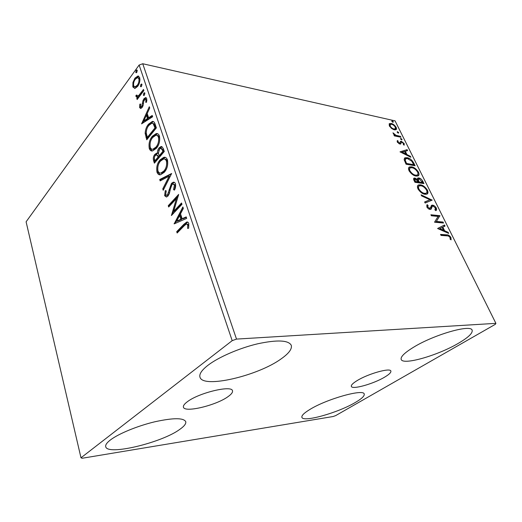 <?xml version="1.0" encoding="UTF-8"?>
<svg xmlns="http://www.w3.org/2000/svg" width="522" height="522" viewBox="0 0 522 522"><rect width="100%" height="100%" fill="white"/><g stroke="black" fill="none" stroke-linecap="round" stroke-linejoin="round"><path stroke-width="0.78" d="M187.352 401.744C184.37 403.963 183.065 405.764 183.431 407.147C184.383 413.032 216.115 405.398 227.97 396.687C231.376 394.293 232.884 392.335 232.486 390.808C232.075 384.89 198.875 392.753 187.352 401.744M357.152 380.597C352.905 383.194 350.973 385.132 351.358 386.397C352.115 389.882 373.419 383.898 384.564 377.184C389.138 374.47 391.232 372.427 390.867 371.057C390.352 367.521 368.16 373.739 357.152 380.597M458.179 343.417C437.534 355.56 402.984 365.465 401.203 359.456C400.361 356.898 404.433 352.859 413.417 347.332C433.704 334.739 470.974 324.018 472.129 330.191C472.893 333.134 468.241 337.545 458.179 343.417M179.751 429.404C161.885 442.682 107.108 455.96 105.712 446.649C105.314 444.927 106.853 442.721 110.331 440.02C118.468 433.736 137.521 425.9 154.76 421.796C173.206 417.763 183.535 417.717 185.747 421.659C186.223 423.694 184.227 426.272 179.751 429.404M281.09 358.908C257.94 375.827 202.725 388.883 199.965 377.125C199.084 374.085 201.74 370.144 207.932 365.309C218.542 357.139 239.337 348.102 257.698 343.789C277.208 339.639 288.392 340.129 291.256 345.257C292.261 348.885 288.875 353.44 281.09 358.908M355.136 402.586C337.917 412.798 302.988 422.644 301.905 417.319C301.409 415.629 304.039 413.032 309.787 409.522C326.635 398.991 363.827 388.577 364.212 394.038C364.689 395.944 361.661 398.795 355.136 402.586M82.15 458.257L333.18 416.51L335.685 415.597L495.345 324.306L495.9 323.353L236.505 339.091L232.192 340.657L80.988 457.801L82.15 458.257M391.598 128.484L389.334 125.887L389.268 123.779L391.2 123.453C393.046 123.851 394.697 125.156 396.146 127.375C396.707 128.666 396.616 129.463 395.878 129.763L394.358 129.841L391.598 128.484M400.942 137.24L394.364 135.89L393.927 135.002L394.906 135.205L392.955 132.816L395.983 135.302L400.504 136.366L400.942 137.24M397.288 142.03L397.379 140.496L398.208 141.129L398.071 142.134L399.774 143.145L400.485 141.384L401.359 141.292L404.172 143.537L404.191 145.188L403.336 144.561L403.421 143.478L401.829 142.186L401.307 142.271L400.733 143.987L399.859 144.072L397.288 142.03M413.731 162.994L415.094 165.748L406.07 164.215L404.113 159.615L404.974 157.807L407.114 157.703C409.639 158.035 411.845 159.797 413.731 162.994L413.137 163.477L414.181 165.591M423.955 183.594L414.938 182.276L414.083 180.54C413.417 179.255 413.404 178.452 414.057 178.132L414.957 178.067L417.443 179.496L417.926 177.995L418.801 177.93C420.282 178.172 421.6 179.255 422.748 181.173L423.955 183.594M432.157 200.115L425.13 203.032L424.614 201.981L429.965 199.769L421.613 195.874L421.097 194.823L432.157 200.115M443.041 222.046L443.53 223.024L434.539 222.202L438.108 216.441L431.381 215.762L430.891 214.77L439.889 215.69L436.379 221.426L443.041 222.046L442.408 222.509L442.623 222.946M447.028 235.853L441.025 235.409L440.529 234.398L446.617 234.854C448.039 234.58 449.475 235.448 450.917 237.464L451.112 239.852L450.179 239.298L450.01 237.406C448.966 236.146 447.967 235.631 447.028 235.853M495.9 323.353L395.076 120.876L142.747 63.743L236.505 339.091M437.645 228.525L444.509 224.995L445.038 226.065L442.839 227.142L444.633 230.77L448.15 232.329L448.685 233.412L437.645 228.525M436.307 208.043C436.823 209.479 436.64 210.346 435.766 210.653L434.917 209.818L435.433 208.01L433.051 206.086L432.327 206.301L431.179 209.068L430.05 209.413C428.882 209.302 427.799 208.467 426.813 206.914L427.153 204.644L428.086 205.466L427.753 207.032L429.984 208.395L431.818 205.205L432.588 205.126C433.932 205.303 435.172 206.275 436.307 208.043L435.681 208.513L435.726 210.614M425.123 194.301C422.579 194.027 420.203 192.246 417.998 188.951C417.104 186.752 417.293 185.421 418.566 184.958L420.399 184.821C422.937 185.134 425.28 186.922 427.433 190.178C428.327 192.39 428.118 193.721 426.807 194.177L425.123 194.301M416.125 176.084C413.581 175.751 411.219 173.963 409.052 170.727C408.204 168.665 408.367 167.405 409.555 166.949L411.512 166.825C414.05 167.197 416.38 168.984 418.5 172.182C419.349 174.257 419.159 175.522 417.939 175.966L416.125 176.084M400.002 151.856L407.101 149.644L407.584 150.617L405.307 151.276L406.938 154.564L410.403 156.293L410.886 157.279L400.002 151.856M401.699 139.903L400.589 139.015L400.648 138.447L402.077 139.315L401.699 139.903M398.358 133.162L397.249 132.281L397.307 131.72L398.736 132.595L398.358 133.162M392.968 122.311L391.872 121.424L391.924 120.889L393.36 121.763L392.968 122.311M134.924 88.472L132.842 86.933L132.934 82.456L134.911 78.176L137.919 76.01L139.7 77.582C140.222 80.91 139.531 83.84 137.632 86.378L134.924 88.472M143.876 90.58L137.149 99.539L136.777 98.404L137.756 97.099L137.032 97.314L136.014 96.59L135.955 95.422L136.836 95.017L137.567 96.139L138.852 95.369L143.498 89.438L143.876 90.58M139.628 107.604L139.857 104.139L140.653 104.048L140.431 106.449L140.973 106.873L141.703 106.371L143.015 100.518L143.941 98.756L145.566 97.607L146.734 98.586L146.597 102.181L145.742 102.351L145.932 99.819L145.227 99.258L143.804 100.987L143.041 105.744L142.114 107.48L140.718 108.511L139.628 107.604L140.548 107.773L140.425 106.429M155.158 124.249L156.372 127.87L146.76 139.779L145.142 133.345C145.384 129.534 146.506 126.487 148.502 124.21L152.359 121.411C153.651 121.332 154.59 122.278 155.158 124.249M164.28 151.471L154.388 163.171L153.651 160.913C152.939 158.407 153.344 156.228 154.858 154.375L156.528 153.22L157.429 153.383C157.376 151.099 157.938 149.259 159.119 147.856L161.083 146.512L163.197 148.255L164.28 151.471M171.653 173.493L163.216 190.269L162.766 188.886L169.135 176.195L160.163 180.893L159.712 179.522L171.653 173.493M181.532 202.986L181.976 204.317L171.438 215.501L176.416 198.628L168.671 206.999L168.247 205.701L178.661 194.412L173.669 211.358L181.532 202.986M184.259 225.732L177.147 233.008L176.71 231.664L183.92 224.264L186.713 222.052C187.639 221.811 188.338 222.326 188.814 223.592L188.664 228.231L187.594 228.388L187.692 224.754L186.413 223.964L184.259 225.732M232.192 340.657L139.133 65.035L26.1 221.804L80.988 457.801M174.165 223.873L182.87 206.973L183.352 208.428L180.514 213.824L182.132 218.711L186.197 216.917L186.693 218.392L174.165 223.873M175.47 183.796C175.875 186.028 175.536 188.135 174.452 190.106L173.572 189.63L174.433 185.075L172.978 183.979L171.888 184.684L171.014 186.237L169.317 193.669L167.973 196.05L166.498 197.029L164.626 195.678L165.291 190.569L166.244 190.869L165.67 194.549L166.727 195.332L167.51 194.81L171.47 183.379L173.187 182.256C174.178 181.989 174.935 182.504 175.47 183.796M164.273 172.28L160.645 174.733C159.047 175.124 157.827 174.276 156.978 172.188C156.195 167.236 157.233 163.118 160.104 159.849L163.797 157.324C165.383 156.939 166.603 157.794 167.458 159.882C168.228 164.893 167.17 169.024 164.273 172.28M156.359 148.32L152.528 150.943C151.106 151.217 150.023 150.414 149.272 148.535C148.516 143.694 149.527 139.609 152.313 136.275L156.156 133.593C157.598 133.293 158.695 134.095 159.451 136.001C160.202 140.894 159.171 144.999 156.359 148.32M141.573 123.864L149.292 106.749L149.723 108.021L147.197 113.489L148.62 117.77L152.209 115.453L152.639 116.739L141.573 123.864M144.431 95.076L143.798 95.526L143.335 95.148L143.798 93.164L144.437 92.72L144.894 93.086L144.431 95.076M141.508 86.332L140.868 86.789L140.425 86.424L140.881 84.447L141.527 83.99L141.964 84.355L141.508 86.332M136.823 72.304L136.17 72.773L135.759 72.421L136.203 70.45L136.855 69.981L137.266 70.333L136.823 72.304M139.133 65.035L142.747 63.743M177.852 232.283L177.669 231.716L176.71 231.664M177.669 231.716L184.879 224.329L187.698 222.118L186.713 222.052M188.586 228.238L188.801 225.869L187.835 225.804M188.801 225.869L188.657 224.812L187.692 224.754M188.657 224.812L187.098 224.01M174.596 223.684L174.094 223.651M175.209 223.416L183.261 208.141M186.341 217.348L183.098 218.777L182.132 218.711M176.664 221.126L177.624 221.191L181.806 219.344L180.566 215.612L179.607 215.54L176.664 221.126L180.847 219.279L179.607 215.54M181.806 219.344L180.847 219.279M171.679 215.247L171.347 215.227M172.625 214.242L177.369 198.719L176.416 198.628M169.356 206.262L169.2 205.779L168.247 205.701M169.2 205.779L178.433 195.789M181.806 203.802L174.629 211.43L173.669 211.358M174.602 189.767L173.572 189.63M174.524 189.727L175.385 185.179L174.433 185.075M175.385 185.179L173.624 184.044M166.531 197.022L165.578 195.77L164.626 195.678M165.578 195.77L166.172 190.85M166.968 195.241L167.679 195.424L168.462 194.895L167.51 194.81M168.462 194.895L169.526 192.664L168.573 192.572M169.526 192.664L170.022 189.949L169.069 189.851M170.022 189.949L172.423 183.483L171.47 183.379M172.423 183.483L174.296 182.328M163.771 189.166L162.766 188.886M163.712 188.984L170.087 176.305L169.135 176.195M160.939 180.488L160.659 179.627L159.712 179.522M160.659 179.627L171.405 173.983M160.13 174.798L157.918 172.299L156.978 172.188M157.918 172.299C157.135 167.353 158.179 163.242 161.044 159.973L160.104 159.849M161.044 159.973L165.317 157.396M160.645 173.056L161.879 173.128L164.802 171.138C167.118 168.554 167.973 165.265 167.373 161.259C166.766 159.712 165.885 159.001 164.73 159.119M160.508 161.089C158.231 163.693 157.383 166.981 157.97 170.962C158.662 172.619 159.654 173.304 160.933 173.017L163.856 171.027C166.166 168.443 167.027 165.141 166.427 161.135C165.755 159.471 164.782 158.766 163.523 159.027L160.508 161.089M167.373 161.259L166.427 161.135M164.802 171.138L163.856 171.027M155.034 162.401L154.59 161.037C153.879 158.531 154.277 156.359 155.797 154.505L154.858 154.375M155.797 154.505L157.39 153.364M158.368 152.607L158.375 153.514L157.429 153.383M158.695 150.577L160.058 147.994L159.119 147.856M160.058 147.994L162.061 146.643M163.308 150.173L162.362 150.042L160.776 148.255L159.523 149.083L158.401 153.116L159.138 155.837L160.078 155.961L163.778 151.582L163.308 150.173L161.363 148.339M158.858 156.535L157.918 156.411L156.476 154.76L155.275 155.582C154.368 156.672 154.134 157.977 154.564 159.484L154.982 160.756L155.921 160.88L159.066 157.161L156.992 154.832M159.066 157.161L158.12 157.037L157.918 156.411M154.982 160.756L158.12 157.037M163.778 151.582L162.831 151.452L162.362 150.042M159.138 155.837L162.831 151.452M152.183 150.982L150.205 148.666L149.272 148.535M150.205 148.666C149.449 143.831 150.46 139.752 153.253 136.418L152.313 136.275M153.253 136.418L157.566 133.71M152.705 149.246L153.859 149.351L156.894 147.237C159.138 144.607 159.973 141.331 159.393 137.423C158.832 135.981 158.016 135.315 156.939 135.413M152.711 137.475C150.499 140.124 149.67 143.4 150.238 147.289C150.858 148.803 151.758 149.449 152.92 149.22L155.954 147.106C158.199 144.464 159.027 141.188 158.453 137.279C157.853 135.759 156.978 135.1 155.843 135.289L152.711 137.475M159.393 137.423L158.453 137.279M156.894 147.237L155.954 147.106M147.393 138.996L146.075 133.488L145.142 133.345M146.075 133.488C146.317 129.684 147.439 126.637 149.436 124.366L148.502 124.21M149.436 124.366L153.409 121.561M154.166 123.897L151.811 123.225L148.894 125.397C147.25 127.257 146.362 129.743 146.238 132.856L147.341 137.384L148.274 137.521L155.908 128.066L154.166 123.897L152.763 123.375M147.341 137.384L154.969 127.91L153.227 123.74M155.908 128.066L154.969 127.91M142.774 123.088L149.723 108.015M152.424 116.08L149.553 117.933L148.62 117.77M143.785 120.902L144.718 121.058L148.411 118.67L147.328 115.395L146.395 115.231L143.785 120.902L147.485 118.507L146.395 115.231M148.411 118.67L147.485 118.507M140.594 104.27L139.857 104.139M141.619 106.99L142.63 106.54L141.703 106.371M142.63 106.54L142.924 106.057M143.132 105.457L142.225 105.287M143.406 104.08L143.55 102.58M143.902 100.687L143.015 100.518M144.124 100.217L144.868 98.932L143.941 98.756M144.868 98.932L146.277 97.823M146.93 100.276L145.932 99.819M146.865 99.996L145.586 99.324M140.947 108.459L140.548 107.773M144.216 95.317L143.335 95.148M144.255 95.285L144.725 93.347L143.798 93.164M137.749 98.736L136.777 98.404M137.697 98.58L138.676 97.275L137.756 97.099M137.24 97.275L136.014 96.59M136.934 96.766L136.875 95.637M136.868 95.598L135.955 95.422M138.095 96.244L139.779 95.552L138.852 95.369M139.779 95.552L143.824 90.417M141.279 86.593L140.425 86.424M141.331 86.541L141.801 84.636L140.881 84.447M134.715 88.499L133.762 87.115L132.842 86.933M133.762 87.115L133.488 85.027M133.743 82.626L132.934 82.456M134.957 79.768L135.831 78.365L134.911 78.176M135.831 78.365L138.767 76.212M139.981 79.886L139.798 78.9L138.154 77.719M135.244 86.972L135.89 87.102L138.584 84.851M135.289 79.279C133.88 81.151 133.332 83.337 133.645 85.836L134.97 86.913L137.266 85.249C138.689 83.383 139.23 81.204 138.878 78.711L137.547 77.589L135.289 79.279M139.798 78.9L138.878 78.711M138.186 85.438L137.266 85.249M136.562 72.591L135.759 72.421M136.647 72.512L137.123 70.653L136.203 70.45M440.79 234.926L445.971 235.311L449.07 236.362M450.101 237.608L450.264 237.915L450.917 237.464M450.264 237.915L450.623 239.559M437.625 228.479L444.509 224.995M443.87 225.452L444.339 226.411M444.633 230.77L443.987 231.233L442.199 227.605L442.839 227.142M443.987 231.233L447.504 232.786L448.15 232.329M439.798 228.629L439.152 229.093L442.858 230.731L443.504 230.267L442.134 227.488L439.798 228.629L443.504 230.267M431.172 215.338L439.256 216.16L439.889 215.69M439.256 216.16L440 215.912M439.367 216.376L436.379 221.426M435.739 221.889L442.408 222.509M431.857 206.653L432.327 206.301M431.701 206.777L430.663 209.381M430.852 209.309L431.179 209.068M426.676 205.25L427.459 205.942L428.086 205.466M427.459 205.942L427.048 207.332M427.153 207.482L427.753 207.032M428.51 208.813L429.534 208.435M428.901 208.911L429.665 208.637M431.218 205.661L432.588 205.126M431.962 205.596L433.567 206.229M424.699 202.158L429.965 199.769M421.587 195.822L431.433 200.415M431.518 200.383L432.079 199.952M417.848 185.486L420.399 184.821M419.792 185.303L422.389 186.21M426.663 190.347L426.82 190.654L427.433 190.178M426.82 190.654C427.551 192.279 427.59 193.434 426.931 194.119M422.324 193.316L424.034 193.825L426.05 193.238M418.768 186.367C417.802 186.739 417.633 187.763 418.259 189.44M420.862 185.767L419.401 185.878C418.396 186.25 418.233 187.3 418.912 189.036C420.693 191.691 422.605 193.127 424.647 193.349L426.03 193.244C427.068 192.879 427.231 191.828 426.539 190.08C424.797 187.444 422.905 186.002 420.862 185.767M418.305 189.512L418.912 189.036M424.034 193.825L424.647 193.349M413.62 178.563L414.957 178.067M414.351 178.55L415.701 179.066M417.013 179.842L417.443 179.496M417.476 178.426L418.801 177.93M418.194 178.413L419.668 178.968M422.083 181.532L422.748 181.173M422.141 181.649L423.042 183.463M418.429 179.118L417.77 180.566L418.631 182.517L421.965 183.007L422.579 182.524L419.257 178.863L418.703 178.902L418.376 180.09L419.244 182.034L422.579 182.524M414.69 179.196L414.279 179.522L414.318 180.977L414.801 181.956L417.711 182.38L418.318 181.897L415.434 179.007L414.886 179.039L415.408 181.473L418.318 181.897M414.318 180.977L414.931 180.495M414.801 181.956L415.408 181.473M418.631 182.517L419.244 182.034M417.77 180.566L418.376 180.09M408.876 167.477L410.918 167.314L411.512 166.825M410.918 167.314L413.215 168.097M417.731 172.345L417.9 172.665L418.5 172.182M417.9 172.665L418.044 175.921M413.678 175.242L415.062 175.64L417.143 175.059C418.109 174.7 418.259 173.702 417.6 172.064C415.89 169.474 414.011 168.032 411.969 167.745L410.403 167.849C409.47 168.221 409.326 169.213 409.966 170.838C411.721 173.441 413.62 174.883 415.662 175.157L417.15 175.059L416.543 175.542M409.809 168.332L409.803 168.338C408.896 168.697 408.733 169.657 409.313 171.209M409.372 171.32L409.966 170.838M415.062 175.64L415.662 175.157M404.341 158.316L406.527 158.192L407.114 157.703M406.527 158.192L408.759 158.949M412.85 162.936L413.137 163.477M405.366 159.106L404.615 160.743L405.959 163.947L413.13 165.161L413.724 164.678L411.806 161.226L407.565 158.61L405.848 158.701L405.209 160.254L406.553 163.458L413.724 164.678M405.959 163.947L406.553 163.458M404.615 160.743L405.209 160.254M400.198 151.954L407.101 149.644M406.514 150.134L406.86 150.825M406.318 155.001L404.72 151.772L405.307 151.276M406.377 155.034L406.938 154.564M409.842 156.757L410.403 156.293M404.576 151.491L402.162 152.189L405.822 154.01L404.576 151.491M401.607 152.659L402.162 152.189M405.268 154.479L405.822 154.01M397.098 141.227L397.627 141.632L398.208 141.129M397.627 141.632L397.379 142.212M397.594 142.545L398.071 142.134M398.821 143.654L399.389 143.172M398.86 143.68L399.878 143.08M400.23 141.762L401.359 141.292M400.779 141.788L401.783 142.18M403.558 143.968L404.172 143.537M403.591 144.033L403.858 144.946M401.098 143.087L400.524 143.583L401.307 142.271M400.518 138.819L400.968 138.434M400.57 138.982L401.503 139.811L402.077 139.315M394.267 135.694L394.906 135.205M393.32 133.86L393.862 133.384M393.529 134.115L393.94 133.756M394.639 135.433L395.408 135.805L395.983 135.302M395.408 135.805L399.93 136.862L400.504 136.366M397.183 132.105L397.633 131.707M397.242 132.262L398.169 133.09L398.736 132.595M389.112 123.995L390.632 123.955L391.2 123.453M390.632 123.955L391.846 124.38M395.578 127.87L396.146 127.375M395.585 127.883L395.82 129.789M393.066 129.391L394.919 129.104M390.051 124.686L389.366 125.946M391.637 124.321L390.404 124.366L390.149 126.07C391.291 127.733 392.551 128.699 393.934 128.967L395.147 128.901L395.343 127.198C394.24 125.554 393.007 124.595 391.637 124.321M389.68 126.487L390.149 126.07M393.36 129.469L393.934 128.967M391.807 121.274L392.257 120.876M391.872 121.43L392.792 122.252L393.36 121.763M184.879 224.329L183.92 224.264M154.59 161.037L153.651 160.913M146.93 137.573L145.997 137.436M155.478 126.774L154.538 126.624M143.472 103.395L142.545 103.225M142.147 92.655L141.221 92.472M445.971 235.311L446.617 234.854M431.061 208.213L431.687 207.743M418.403 182.041L419.009 181.565M405.659 163.34L406.253 162.851M397.738 136.405L398.312 135.909M166.727 195.332L167.679 195.424M173.187 182.256L174.139 182.361M163.797 157.324L164.743 157.455M160.933 173.017L161.879 173.128M156.528 153.22L157.318 153.331M161.083 146.512L162.022 146.649M156.156 133.593L157.096 133.743M152.92 149.22L153.859 149.351M152.359 121.411L153.292 121.567M140.973 106.873L141.899 107.043M145.566 97.607L146.108 97.712M137.567 96.139L138.487 96.316M137.919 76.01L138.715 76.179M134.97 86.913L135.89 87.102M429.984 208.395L429.358 208.865M431.818 205.205L431.231 205.642M418.566 184.958L417.952 185.44M426.03 193.244L425.417 193.721M414.057 178.132L413.692 178.426M417.926 177.995L417.548 178.302M409.555 166.949L408.954 167.438M404.974 157.807L404.38 158.296M399.774 143.145L399.193 143.641M389.614 123.525L389.158 123.929M395.147 128.901L394.573 129.404"/></g></svg>
